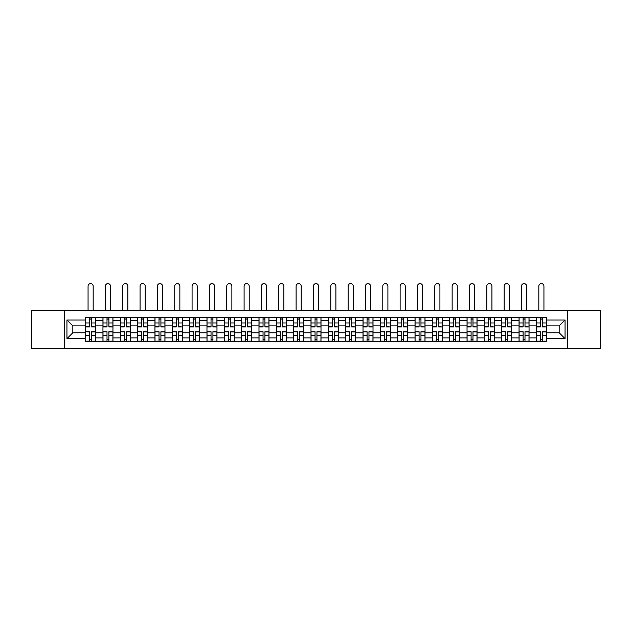 <?xml version="1.0" encoding="UTF-8"?>
<svg xmlns="http://www.w3.org/2000/svg" width="632" height="632" viewBox="0 0 632 632"><rect width="100%" height="100%" fill="white"/><g stroke="black" fill="none" stroke-linecap="round" stroke-linejoin="round"><path stroke-width="0.95" d="M567.283 348.398L600.4 348.398L600.4 310.273L31.6 310.273L31.6 348.398L567.283 348.398L567.283 310.273M102.953 341.28L102.953 320.78L95.614 320.78L95.614 341.28M95.614 320.78L95.614 317.39M102.953 320.78L102.953 317.39M112.954 317.39L112.954 341.28M120.285 341.28L120.285 317.39M130.287 317.39L130.287 341.28M137.626 341.28L137.626 317.39M147.627 317.39L147.627 341.28M154.959 341.28L154.959 317.39M164.968 317.39L164.968 341.28M172.299 341.28L172.299 317.39M182.3 317.39L182.3 341.28M189.64 341.28L189.64 317.39M199.641 317.39L199.641 341.28M206.972 341.28L206.972 317.39M216.974 317.39L216.974 341.28M224.313 341.28L224.313 317.39M234.314 317.39L234.314 341.28M241.653 341.28L241.653 317.39M251.655 317.39L251.655 341.28M258.986 341.28L258.986 317.39M268.987 317.39L268.987 341.28M276.326 341.28L276.326 317.39M286.328 317.39L286.328 341.28M293.659 341.28L293.659 317.39M303.66 317.39L303.66 341.28M310.999 341.28L310.999 317.39M321.001 317.39L321.001 341.28M328.34 341.28L328.34 317.39M338.341 317.39L338.341 341.28M345.672 341.28L345.672 317.39M355.674 317.39L355.674 341.28M363.013 341.28L363.013 317.39M373.014 317.39L373.014 341.28M380.346 341.28L380.346 317.39M390.347 317.39L390.347 341.28M397.686 341.28L397.686 317.39M407.687 317.39L407.687 341.28M415.027 341.28L415.027 317.39M425.028 317.39L425.028 341.28M432.359 341.28L432.359 317.39M442.361 317.39L442.361 341.28M449.7 341.28L449.7 317.39M459.701 317.39L459.701 341.28M467.032 341.28L467.032 317.39M477.042 317.39L477.042 341.28M484.373 341.28L484.373 317.39M494.374 317.39L494.374 341.28M501.713 341.28L501.713 317.39M511.715 317.39L511.715 341.28M519.046 341.28L519.046 317.39M529.047 317.39L529.047 341.28M536.386 341.28L536.386 317.39M536.386 332.78L529.047 332.78M519.046 332.78L511.715 332.78M501.713 332.78L494.374 332.78M484.373 332.78L477.042 332.78M467.032 332.78L459.701 332.78M449.7 332.78L442.361 332.78M432.359 332.78L425.028 332.78M415.027 332.78L407.687 332.78M397.686 332.78L390.347 332.78M380.346 332.78L373.014 332.78M363.013 332.78L355.674 332.78M345.672 332.78L338.341 332.78M328.34 332.78L321.001 332.78M310.999 332.78L303.66 332.78M293.659 332.78L286.328 332.78M276.326 332.78L268.987 332.78M258.986 332.78L251.655 332.78M241.653 332.78L234.314 332.78M224.313 332.78L216.974 332.78M206.972 332.78L199.641 332.78M189.64 332.78L182.3 332.78M172.299 332.78L164.968 332.78M154.959 332.78L147.627 332.78M137.626 332.78L130.287 332.78M120.285 332.78L112.954 332.78M102.953 332.78L95.614 332.78M536.386 325.891L529.047 325.891M519.046 325.891L511.715 325.891M501.713 325.891L494.374 325.891M484.373 325.891L477.042 325.891M467.032 325.891L459.701 325.891M449.7 325.891L442.361 325.891M432.359 325.891L425.028 325.891M415.027 325.891L407.687 325.891M397.686 325.891L390.347 325.891M380.346 325.891L373.014 325.891M363.013 325.891L355.674 325.891M345.672 325.891L338.341 325.891M328.34 325.891L321.001 325.891M310.999 325.891L303.66 325.891M293.659 325.891L286.328 325.891M276.326 325.891L268.987 325.891M258.986 325.891L251.655 325.891M241.653 325.891L234.314 325.891M224.313 325.891L216.974 325.891M206.972 325.891L199.641 325.891M189.64 325.891L182.3 325.891M172.299 325.891L164.968 325.891M154.959 325.891L147.627 325.891M137.626 325.891L130.287 325.891M120.285 325.891L112.954 325.891M102.953 325.891L95.614 325.891M72.83 332.78L85.612 332.78L85.612 325.891L72.83 325.891L72.83 332.78L66.945 338.673L66.945 319.997L85.612 319.997L85.612 325.891M546.388 325.891L546.388 332.78L559.17 332.78L559.17 325.891L546.388 325.891L546.388 317.39L85.612 317.39L85.612 319.997M546.388 319.997L565.055 319.997L565.055 338.673L546.388 338.673L546.388 332.78M85.612 332.78L85.612 341.28L546.388 341.28L546.388 338.673M85.612 338.673L66.945 338.673M64.717 348.398L64.717 310.273M91.561 339.613L89.673 339.613M89.673 319.057L91.561 319.057M108.894 339.613L107.005 339.613M107.005 319.057L108.894 319.057M126.234 339.613L124.346 339.613M124.346 319.057L126.234 319.057M143.575 339.613L141.679 339.613M141.679 319.057L143.575 319.057M160.907 339.613L159.019 339.613M159.019 319.057L160.907 319.057M178.248 339.613L176.36 339.613M176.36 319.057L178.248 319.057M195.58 339.613L193.692 339.613M193.692 319.057L195.58 319.057M212.921 339.613L211.033 339.613M211.033 319.057L212.921 319.057M230.261 339.613L228.365 339.613M228.365 319.057L230.261 319.057M247.594 339.613L245.706 339.613M245.706 319.057L247.594 319.057M264.934 339.613L263.046 339.613M263.046 319.057L264.934 319.057M282.267 339.613L280.379 339.613M280.379 319.057L282.267 319.057M299.608 339.613L297.719 339.613M297.719 319.057L299.608 319.057M316.948 339.613L315.052 339.613M315.052 319.057L316.948 319.057M334.281 339.613L332.393 339.613M332.393 319.057L334.281 319.057M351.621 339.613L349.733 339.613M349.733 319.057L351.621 319.057M368.954 339.613L367.066 339.613M367.066 319.057L368.954 319.057M386.294 339.613L384.406 339.613M384.406 319.057L386.294 319.057M403.635 339.613L401.739 339.613M401.739 319.057L403.635 319.057M420.967 339.613L419.079 339.613M419.079 319.057L420.967 319.057M438.308 339.613L436.42 339.613M436.42 319.057L438.308 319.057M455.64 339.613L453.752 339.613M453.752 319.057L455.64 319.057M472.981 339.613L471.093 339.613M471.093 319.057L472.981 319.057M490.321 339.613L488.425 339.613M488.425 319.057L490.321 319.057M507.654 339.613L505.766 339.613M505.766 319.057L507.654 319.057M524.995 339.613L523.106 339.613M523.106 319.057L524.995 319.057M542.327 339.613L540.439 339.613M540.439 319.057L542.327 319.057M66.945 319.997L72.83 325.891M559.17 332.78L565.055 338.673M559.17 325.891L565.055 319.997M93.173 310.273L93.173 286.162A2.56 2.56 0 0 0 90.613 283.602A2.56 2.56 0 0 0 88.061 286.162L88.061 310.273M91.561 326.712L95.558 326.949L91.561 326.949L91.561 317.501L95.558 317.501L93.339 317.501M95.558 326.712L95.558 317.501M89.673 318.947L91.561 318.947M87.888 317.501L85.668 317.501L85.668 326.949L89.673 326.949L89.673 317.501L93.173 317.39M85.668 317.501L88.061 317.39M89.673 331.958L85.668 331.729L89.673 331.729L89.673 341.169L85.668 341.169L87.888 341.169M85.668 331.958L85.668 341.169M91.561 339.732L89.673 339.732M93.339 341.169L95.558 341.169L95.558 331.729L91.561 331.729L91.561 341.169L88.061 341.169M95.558 341.169L93.173 341.169M110.505 310.273L110.505 286.162A2.56 2.56 0 0 0 107.954 283.602A2.56 2.56 0 0 0 105.394 286.162L105.394 310.273M108.894 326.712L112.899 326.949L108.894 326.949L108.894 317.501L112.899 317.501L110.671 317.501M112.899 326.712L112.899 317.501M107.005 318.947L108.894 318.947M105.228 317.501L103.008 317.501L103.008 326.949L107.005 326.949L107.005 317.501L110.505 317.39M103.008 317.501L105.394 317.39M127.846 310.273L127.846 286.162A2.56 2.56 0 0 0 125.286 283.602A2.56 2.56 0 0 0 122.734 286.162L122.734 310.273M126.234 326.712L130.232 326.949L126.234 326.949L126.234 317.501L130.232 317.501L128.012 317.501M130.232 326.712L130.232 317.501M124.346 318.947L126.234 318.947M122.569 317.501L120.341 317.501L120.341 326.949L124.346 326.949L124.346 317.501L127.846 317.39M120.341 317.501L122.734 317.39M107.005 331.958L103.008 331.729L107.005 331.729L107.005 341.169L103.008 341.169L105.228 341.169M103.008 331.958L103.008 341.169M108.894 339.732L107.005 339.732M110.671 341.169L112.899 341.169L112.899 331.729L108.894 331.729L108.894 341.169L105.394 341.169M112.899 341.169L110.505 341.169M124.346 331.958L120.341 331.729L124.346 331.729L124.346 341.169L120.341 341.169L122.569 341.169M120.341 331.958L120.341 341.169M126.234 339.732L124.346 339.732M128.012 341.169L130.232 341.169L130.232 331.729L126.234 331.729L126.234 341.169L122.734 341.169M130.232 341.169L127.846 341.169M145.178 310.273L145.178 286.162A2.56 2.56 0 0 0 142.627 283.602A2.56 2.56 0 0 0 140.067 286.162L140.067 310.273M143.575 326.712L147.572 326.949L143.575 326.949L143.575 317.501L147.572 317.501L145.352 317.501M147.572 326.712L147.572 317.501M141.679 318.947L143.575 318.947M139.901 317.501L137.681 317.501L137.681 326.949L141.679 326.949L141.679 317.501L145.178 317.39M137.681 317.501L140.067 317.39M162.519 310.273L162.519 286.162A2.56 2.56 0 0 0 159.967 283.602A2.56 2.56 0 0 0 157.407 286.162L157.407 310.273M160.907 326.712L164.912 326.949L160.907 326.949L160.907 317.501L164.912 317.501L162.685 317.501M164.912 326.712L164.912 317.501M159.019 318.947L160.907 318.947M157.242 317.501L155.022 317.501L155.022 326.949L159.019 326.949L159.019 317.501L162.519 317.39M155.022 317.501L157.407 317.39M179.859 310.273L179.859 286.162A2.56 2.56 0 0 0 177.3 283.602A2.56 2.56 0 0 0 174.748 286.162L174.748 310.273M178.248 326.712L182.245 326.949L178.248 326.949L178.248 317.501L182.245 317.501L180.025 317.501M182.245 326.712L182.245 317.501M176.36 318.947L178.248 318.947M174.574 317.501L172.354 317.501L172.354 326.949L176.36 326.949L176.36 317.501L179.859 317.39M172.354 317.501L174.748 317.39M141.679 331.958L137.681 331.729L141.679 331.729L141.679 341.169L137.681 341.169L139.901 341.169M137.681 331.958L137.681 341.169M143.575 339.732L141.679 339.732M145.352 341.169L147.572 341.169L147.572 331.729L143.575 331.729L143.575 341.169L140.067 341.169M147.572 341.169L145.178 341.169M159.019 331.958L155.022 331.729L159.019 331.729L159.019 341.169L155.022 341.169L157.242 341.169M155.022 331.958L155.022 341.169M160.907 339.732L159.019 339.732M162.685 341.169L164.912 341.169L164.912 331.729L160.907 331.729L160.907 341.169L157.407 341.169M164.912 341.169L162.519 341.169M176.36 331.958L172.354 331.729L176.36 331.729L176.36 341.169L172.354 341.169L174.574 341.169M172.354 331.958L172.354 341.169M178.248 339.732L176.36 339.732M180.025 341.169L182.245 341.169L182.245 331.729L178.248 331.729L178.248 341.169L174.748 341.169M182.245 341.169L179.859 341.169M197.192 310.273L197.192 286.162A2.56 2.56 0 0 0 194.64 283.602A2.56 2.56 0 0 0 192.081 286.162L192.081 310.273M195.58 326.712L199.586 326.949L195.58 326.949L195.58 317.501L199.586 317.501L197.358 317.501M199.586 326.712L199.586 317.501M193.692 318.947L195.58 318.947M191.915 317.501L189.695 317.501L189.695 326.949L193.692 326.949L193.692 317.501L197.192 317.39M189.695 317.501L192.081 317.39M193.692 331.958L189.695 331.729L193.692 331.729L193.692 341.169L189.695 341.169L191.915 341.169M189.695 331.958L189.695 341.169M195.58 339.732L193.692 339.732M197.358 341.169L199.586 341.169L199.586 331.729L195.58 331.729L195.58 341.169L192.081 341.169M199.586 341.169L197.192 341.169M214.532 310.273L214.532 286.162A2.56 2.56 0 0 0 211.973 283.602A2.56 2.56 0 0 0 209.421 286.162L209.421 310.273M212.921 326.712L216.918 326.949L212.921 326.949L212.921 317.501L216.918 317.501L214.698 317.501M216.918 326.712L216.918 317.501M211.033 318.947L212.921 318.947M209.255 317.501L207.027 317.501L207.027 326.949L211.033 326.949L211.033 317.501L214.532 317.39M207.027 317.501L209.421 317.39M211.033 331.958L207.027 331.729L211.033 331.729L211.033 341.169L207.027 341.169L209.255 341.169M207.027 331.958L207.027 341.169M212.921 339.732L211.033 339.732M214.698 341.169L216.918 341.169L216.918 331.729L212.921 331.729L212.921 341.169L209.421 341.169M216.918 341.169L214.532 341.169M231.873 310.273L231.873 286.162A2.56 2.56 0 0 0 229.313 283.602A2.56 2.56 0 0 0 226.754 286.162L226.754 310.273M230.261 326.712L234.259 326.949L230.261 326.949L230.261 317.501L234.259 317.501L232.039 317.501M234.259 326.712L234.259 317.501M228.365 318.947L230.261 318.947M226.588 317.501L224.368 317.501L224.368 326.949L228.365 326.949L228.365 317.501L231.873 317.39M224.368 317.501L226.754 317.39M228.365 331.958L224.368 331.729L228.365 331.729L228.365 341.169L224.368 341.169L226.588 341.169M224.368 331.958L224.368 341.169M230.261 339.732L228.365 339.732M232.039 341.169L234.259 341.169L234.259 331.729L230.261 331.729L230.261 341.169L226.754 341.169M234.259 341.169L231.873 341.169M249.206 310.273L249.206 286.162A2.56 2.56 0 0 0 246.654 283.602A2.56 2.56 0 0 0 244.094 286.162L244.094 310.273M247.594 326.712L251.599 326.949L247.594 326.949L247.594 317.501L251.599 317.501L249.371 317.501M251.599 326.712L251.599 317.501M245.706 318.947L247.594 318.947M243.928 317.501L241.708 317.501L241.708 326.949L245.706 326.949L245.706 317.501L249.206 317.39M241.708 317.501L244.094 317.39M245.706 331.958L241.708 331.729L245.706 331.729L245.706 341.169L241.708 341.169L243.928 341.169M241.708 331.958L241.708 341.169M247.594 339.732L245.706 339.732M249.371 341.169L251.599 341.169L251.599 331.729L247.594 331.729L247.594 341.169L244.094 341.169M251.599 341.169L249.206 341.169M266.546 310.273L266.546 286.162A2.56 2.56 0 0 0 263.986 283.602A2.56 2.56 0 0 0 261.435 286.162L261.435 310.273M264.934 326.712L268.932 326.949L264.934 326.949L264.934 317.501L268.932 317.501L266.712 317.501M268.932 326.712L268.932 317.501M263.046 318.947L264.934 318.947M261.269 317.501L259.041 317.501L259.041 326.949L263.046 326.949L263.046 317.501L266.546 317.39M259.041 317.501L261.435 317.39M263.046 331.958L259.041 331.729L263.046 331.729L263.046 341.169L259.041 341.169L261.269 341.169M259.041 331.958L259.041 341.169M264.934 339.732L263.046 339.732M266.712 341.169L268.932 341.169L268.932 331.729L264.934 331.729L264.934 341.169L261.435 341.169M268.932 341.169L266.546 341.169M283.879 310.273L283.879 286.162A2.56 2.56 0 0 0 281.327 283.602A2.56 2.56 0 0 0 278.767 286.162L278.767 310.273M282.267 326.712L286.272 326.949L282.267 326.949L282.267 317.501L286.272 317.501L284.045 317.501M286.272 326.712L286.272 317.501M280.379 318.947L282.267 318.947M278.601 317.501L276.382 317.501L276.382 326.949L280.379 326.949L280.379 317.501L283.879 317.39M276.382 317.501L278.767 317.39M280.379 331.958L276.382 331.729L280.379 331.729L280.379 341.169L276.382 341.169L278.601 341.169M276.382 331.958L276.382 341.169M282.267 339.732L280.379 339.732M284.045 341.169L286.272 341.169L286.272 331.729L282.267 331.729L282.267 341.169L278.767 341.169M286.272 341.169L283.879 341.169M301.219 310.273L301.219 286.162A2.56 2.56 0 0 0 298.66 283.602A2.56 2.56 0 0 0 296.108 286.162L296.108 310.273M299.608 326.712L303.605 326.949L299.608 326.949L299.608 317.501L303.605 317.501L301.385 317.501M303.605 326.712L303.605 317.501M297.719 318.947L299.608 318.947M295.942 317.501L293.714 317.501L293.714 326.949L297.719 326.949L297.719 317.501L301.219 317.39M293.714 317.501L296.108 317.39M297.719 331.958L293.714 331.729L297.719 331.729L297.719 341.169L293.714 341.169L295.942 341.169M293.714 331.958L293.714 341.169M299.608 339.732L297.719 339.732M301.385 341.169L303.605 341.169L303.605 331.729L299.608 331.729L299.608 341.169L296.108 341.169M303.605 341.169L301.219 341.169M318.56 310.273L318.56 286.162A2.56 2.56 0 0 0 316 283.602A2.56 2.56 0 0 0 313.44 286.162L313.44 310.273M316.948 326.712L320.945 326.949L316.948 326.949L316.948 317.501L320.945 317.501L318.726 317.501M320.945 326.712L320.945 317.501M315.052 318.947L316.948 318.947M313.275 317.501L311.055 317.501L311.055 326.949L315.052 326.949L315.052 317.501L318.56 317.39M311.055 317.501L313.44 317.39M315.052 331.958L311.055 331.729L315.052 331.729L315.052 341.169L311.055 341.169L313.275 341.169M311.055 331.958L311.055 341.169M316.948 339.732L315.052 339.732M318.726 341.169L320.945 341.169L320.945 331.729L316.948 331.729L316.948 341.169L313.44 341.169M320.945 341.169L318.56 341.169M335.892 310.273L335.892 286.162A2.56 2.56 0 0 0 333.341 283.602A2.56 2.56 0 0 0 330.781 286.162L330.781 310.273M334.281 326.712L338.286 326.949L334.281 326.949L334.281 317.501L338.286 317.501L336.058 317.501M338.286 326.712L338.286 317.501M332.393 318.947L334.281 318.947M330.615 317.501L328.395 317.501L328.395 326.949L332.393 326.949L332.393 317.501L335.892 317.39M328.395 317.501L330.781 317.39M332.393 331.958L328.395 331.729L332.393 331.729L332.393 341.169L328.395 341.169L330.615 341.169M328.395 331.958L328.395 341.169M334.281 339.732L332.393 339.732M336.058 341.169L338.286 341.169L338.286 331.729L334.281 331.729L334.281 341.169L330.781 341.169M338.286 341.169L335.892 341.169M353.233 310.273L353.233 286.162A2.56 2.56 0 0 0 350.673 283.602A2.56 2.56 0 0 0 348.121 286.162L348.121 310.273M351.621 326.712L355.618 326.949L351.621 326.949L351.621 317.501L355.618 317.501L353.399 317.501M355.618 326.712L355.618 317.501M349.733 318.947L351.621 318.947M347.956 317.501L345.728 317.501L345.728 326.949L349.733 326.949L349.733 317.501L353.233 317.39M345.728 317.501L348.121 317.39M349.733 331.958L345.728 331.729L349.733 331.729L349.733 341.169L345.728 341.169L347.956 341.169M345.728 331.958L345.728 341.169M351.621 339.732L349.733 339.732M353.399 341.169L355.618 341.169L355.618 331.729L351.621 331.729L351.621 341.169L348.121 341.169M355.618 341.169L353.233 341.169M370.565 310.273L370.565 286.162A2.56 2.56 0 0 0 368.014 283.602A2.56 2.56 0 0 0 365.454 286.162L365.454 310.273M368.954 326.712L372.959 326.949L368.954 326.949L368.954 317.501L372.959 317.501L370.731 317.501M372.959 326.712L372.959 317.501M367.066 318.947L368.954 318.947M365.288 317.501L363.068 317.501L363.068 326.949L367.066 326.949L367.066 317.501L370.565 317.39M363.068 317.501L365.454 317.39M367.066 331.958L363.068 331.729L367.066 331.729L367.066 341.169L363.068 341.169L365.288 341.169M363.068 331.958L363.068 341.169M368.954 339.732L367.066 339.732M370.731 341.169L372.959 341.169L372.959 331.729L368.954 331.729L368.954 341.169L365.454 341.169M372.959 341.169L370.565 341.169M387.906 310.273L387.906 286.162A2.56 2.56 0 0 0 385.346 283.602A2.56 2.56 0 0 0 382.795 286.162L382.795 310.273M386.294 326.712L390.292 326.949L386.294 326.949L386.294 317.501L390.292 317.501L388.072 317.501M390.292 326.712L390.292 317.501M384.406 318.947L386.294 318.947M382.629 317.501L380.401 317.501L380.401 326.949L384.406 326.949L384.406 317.501L387.906 317.39M380.401 317.501L382.795 317.39M384.406 331.958L380.401 331.729L384.406 331.729L384.406 341.169L380.401 341.169L382.629 341.169M380.401 331.958L380.401 341.169M386.294 339.732L384.406 339.732M388.072 341.169L390.292 341.169L390.292 331.729L386.294 331.729L386.294 341.169L382.795 341.169M390.292 341.169L387.906 341.169M405.246 310.273L405.246 286.162A2.56 2.56 0 0 0 402.687 283.602A2.56 2.56 0 0 0 400.127 286.162L400.127 310.273M403.635 326.712L407.632 326.949L403.635 326.949L403.635 317.501L407.632 317.501L405.412 317.501M407.632 326.712L407.632 317.501M401.739 318.947L403.635 318.947M399.961 317.501L397.741 317.501L397.741 326.949L401.739 326.949L401.739 317.501L405.246 317.39M397.741 317.501L400.127 317.39M401.739 331.958L397.741 331.729L401.739 331.729L401.739 341.169L397.741 341.169L399.961 341.169M397.741 331.958L397.741 341.169M403.635 339.732L401.739 339.732M405.412 341.169L407.632 341.169L407.632 331.729L403.635 331.729L403.635 341.169L400.127 341.169M407.632 341.169L405.246 341.169M422.579 310.273L422.579 286.162A2.56 2.56 0 0 0 420.027 283.602A2.56 2.56 0 0 0 417.468 286.162L417.468 310.273M420.967 326.712L424.973 326.949L420.967 326.949L420.967 317.501L424.973 317.501L422.745 317.501M424.973 326.712L424.973 317.501M419.079 318.947L420.967 318.947M417.302 317.501L415.082 317.501L415.082 326.949L419.079 326.949L419.079 317.501L422.579 317.39M415.082 317.501L417.468 317.39M419.079 331.958L415.082 331.729L419.079 331.729L419.079 341.169L415.082 341.169L417.302 341.169M415.082 331.958L415.082 341.169M420.967 339.732L419.079 339.732M422.745 341.169L424.973 341.169L424.973 331.729L420.967 331.729L420.967 341.169L417.468 341.169M424.973 341.169L422.579 341.169M439.919 310.273L439.919 286.162A2.56 2.56 0 0 0 437.36 283.602A2.56 2.56 0 0 0 434.808 286.162L434.808 310.273M438.308 326.712L442.305 326.949L438.308 326.949L438.308 317.501L442.305 317.501L440.085 317.501M442.305 326.712L442.305 317.501M436.42 318.947L438.308 318.947M434.642 317.501L432.414 317.501L432.414 326.949L436.42 326.949L436.42 317.501L439.919 317.39M432.414 317.501L434.808 317.39M436.42 331.958L432.414 331.729L436.42 331.729L436.42 341.169L432.414 341.169L434.642 341.169M432.414 331.958L432.414 341.169M438.308 339.732L436.42 339.732M440.085 341.169L442.305 341.169L442.305 331.729L438.308 331.729L438.308 341.169L434.808 341.169M442.305 341.169L439.919 341.169M457.252 310.273L457.252 286.162A2.56 2.56 0 0 0 454.7 283.602A2.56 2.56 0 0 0 452.141 286.162L452.141 310.273M455.64 326.712L459.646 326.949L455.64 326.949L455.64 317.501L459.646 317.501L457.426 317.501M459.646 326.712L459.646 317.501M453.752 318.947L455.64 318.947M451.975 317.501L449.755 317.501L449.755 326.949L453.752 326.949L453.752 317.501L457.252 317.39M449.755 317.501L452.141 317.39M453.752 331.958L449.755 331.729L453.752 331.729L453.752 341.169L449.755 341.169L451.975 341.169M449.755 331.958L449.755 341.169M455.64 339.732L453.752 339.732M457.426 341.169L459.646 341.169L459.646 331.729L455.64 331.729L455.64 341.169L452.141 341.169M459.646 341.169L457.252 341.169M474.593 310.273L474.593 286.162A2.56 2.56 0 0 0 472.033 283.602A2.56 2.56 0 0 0 469.481 286.162L469.481 310.273M472.981 326.712L476.978 326.949L472.981 326.949L472.981 317.501L476.978 317.501L474.758 317.501M476.978 326.712L476.978 317.501M471.093 318.947L472.981 318.947M469.315 317.501L467.088 317.501L467.088 326.949L471.093 326.949L471.093 317.501L474.593 317.39M467.088 317.501L469.481 317.39M471.093 331.958L467.088 331.729L471.093 331.729L471.093 341.169L467.088 341.169L469.315 341.169M467.088 331.958L467.088 341.169M472.981 339.732L471.093 339.732M474.758 341.169L476.978 341.169L476.978 331.729L472.981 331.729L472.981 341.169L469.481 341.169M476.978 341.169L474.593 341.169M491.933 310.273L491.933 286.162A2.56 2.56 0 0 0 489.373 283.602A2.56 2.56 0 0 0 486.822 286.162L486.822 310.273M490.321 326.712L494.319 326.949L490.321 326.949L490.321 317.501L494.319 317.501L492.099 317.501M494.319 326.712L494.319 317.501M488.425 318.947L490.321 318.947M486.648 317.501L484.428 317.501L484.428 326.949L488.425 326.949L488.425 317.501L491.933 317.39M484.428 317.501L486.822 317.39M488.425 331.958L484.428 331.729L488.425 331.729L488.425 341.169L484.428 341.169L486.648 341.169M484.428 331.958L484.428 341.169M490.321 339.732L488.425 339.732M492.099 341.169L494.319 341.169L494.319 331.729L490.321 331.729L490.321 341.169L486.822 341.169M494.319 341.169L491.933 341.169M509.266 310.273L509.266 286.162A2.56 2.56 0 0 0 506.714 283.602A2.56 2.56 0 0 0 504.154 286.162L504.154 310.273M507.654 326.712L511.659 326.949L507.654 326.949L507.654 317.501L511.659 317.501L509.432 317.501M511.659 326.712L511.659 317.501M505.766 318.947L507.654 318.947M503.988 317.501L501.769 317.501L501.769 326.949L505.766 326.949L505.766 317.501L509.266 317.39M501.769 317.501L504.154 317.39M505.766 331.958L501.769 331.729L505.766 331.729L505.766 341.169L501.769 341.169L503.988 341.169M501.769 331.958L501.769 341.169M507.654 339.732L505.766 339.732M509.432 341.169L511.659 341.169L511.659 331.729L507.654 331.729L507.654 341.169L504.154 341.169M511.659 341.169L509.266 341.169M526.606 310.273L526.606 286.162A2.56 2.56 0 0 0 524.047 283.602A2.56 2.56 0 0 0 521.495 286.162L521.495 310.273M524.995 326.712L528.992 326.949L524.995 326.949L524.995 317.501L528.992 317.501L526.772 317.501M528.992 326.712L528.992 317.501M523.106 318.947L524.995 318.947M521.329 317.501L519.101 317.501L519.101 326.949L523.106 326.949L523.106 317.501L526.606 317.39M519.101 317.501L521.495 317.39M523.106 331.958L519.101 331.729L523.106 331.729L523.106 341.169L519.101 341.169L521.329 341.169M519.101 331.958L519.101 341.169M524.995 339.732L523.106 339.732M526.772 341.169L528.992 341.169L528.992 331.729L524.995 331.729L524.995 341.169L521.495 341.169M528.992 341.169L526.606 341.169M543.939 310.273L543.939 286.162A2.56 2.56 0 0 0 541.387 283.602A2.56 2.56 0 0 0 538.827 286.162L538.827 310.273M542.327 326.712L546.332 326.949L542.327 326.949L542.327 317.501L546.332 317.501L544.113 317.501M546.332 326.712L546.332 317.501M540.439 318.947L542.327 318.947M538.662 317.501L536.442 317.501L536.442 326.949L540.439 326.949L540.439 317.501L543.939 317.39M536.442 317.501L538.827 317.39M540.439 331.958L536.442 331.729L540.439 331.729L540.439 341.169L536.442 341.169L538.662 341.169M536.442 331.958L536.442 341.169M542.327 339.732L540.439 339.732M544.113 341.169L546.332 341.169L546.332 331.729L542.327 331.729L542.327 341.169L538.827 341.169M546.332 341.169L543.939 341.169M519.046 320.78L511.715 320.78M501.713 320.78L494.374 320.78M484.373 320.78L477.042 320.78M467.032 320.78L459.701 320.78M449.7 320.78L442.361 320.78M432.359 320.78L425.028 320.78M415.027 320.78L407.687 320.78M397.686 320.78L390.347 320.78M380.346 320.78L373.014 320.78M363.013 320.78L355.674 320.78M345.672 320.78L338.341 320.78M328.34 320.78L321.001 320.78M310.999 320.78L303.66 320.78M293.659 320.78L286.328 320.78M276.326 320.78L268.987 320.78M258.986 320.78L251.655 320.78M241.653 320.78L234.314 320.78M224.313 320.78L216.974 320.78M206.972 320.78L199.641 320.78M189.64 320.78L182.3 320.78M172.299 320.78L164.968 320.78M154.959 320.78L147.627 320.78M137.626 320.78L130.287 320.78M120.285 320.78L112.954 320.78M536.386 320.78L529.047 320.78M519.046 337.891L511.715 337.891M501.713 337.891L494.374 337.891M484.373 337.891L477.042 337.891M467.032 337.891L459.701 337.891M449.7 337.891L442.361 337.891M432.359 337.891L425.028 337.891M415.027 337.891L407.687 337.891M397.686 337.891L390.347 337.891M380.346 337.891L373.014 337.891M363.013 337.891L355.674 337.891M345.672 337.891L338.341 337.891M328.34 337.891L321.001 337.891M310.999 337.891L303.66 337.891M293.659 337.891L286.328 337.891M276.326 337.891L268.987 337.891M258.986 337.891L251.655 337.891M241.653 337.891L234.314 337.891M224.313 337.891L216.974 337.891M206.972 337.891L199.641 337.891M189.64 337.891L182.3 337.891M172.299 337.891L164.968 337.891M154.959 337.891L147.627 337.891M137.626 337.891L130.287 337.891M120.285 337.891L112.954 337.891M102.953 337.891L95.614 337.891M536.386 337.891L529.047 337.891M91.561 322.96L95.558 322.96M85.668 326.712L89.673 326.712M85.668 322.96L89.673 322.96M89.673 335.711L85.668 335.711M95.558 331.958L91.561 331.958M95.558 335.711L91.561 335.711M108.894 322.96L112.899 322.96M103.008 326.712L107.005 326.712M103.008 322.96L107.005 322.96M126.234 322.96L130.232 322.96M120.341 326.712L124.346 326.712M120.341 322.96L124.346 322.96M107.005 335.711L103.008 335.711M112.899 331.958L108.894 331.958M112.899 335.711L108.894 335.711M124.346 335.711L120.341 335.711M130.232 331.958L126.234 331.958M130.232 335.711L126.234 335.711M143.575 322.96L147.572 322.96M137.681 326.712L141.679 326.712M137.681 322.96L141.679 322.96M160.907 322.96L164.912 322.96M155.022 326.712L159.019 326.712M155.022 322.96L159.019 322.96M178.248 322.96L182.245 322.96M172.354 326.712L176.36 326.712M172.354 322.96L176.36 322.96M141.679 335.711L137.681 335.711M147.572 331.958L143.575 331.958M147.572 335.711L143.575 335.711M159.019 335.711L155.022 335.711M164.912 331.958L160.907 331.958M164.912 335.711L160.907 335.711M176.36 335.711L172.354 335.711M182.245 331.958L178.248 331.958M182.245 335.711L178.248 335.711M195.58 322.96L199.586 322.96M189.695 326.712L193.692 326.712M189.695 322.96L193.692 322.96M193.692 335.711L189.695 335.711M199.586 331.958L195.58 331.958M199.586 335.711L195.58 335.711M212.921 322.96L216.918 322.96M207.027 326.712L211.033 326.712M207.027 322.96L211.033 322.96M211.033 335.711L207.027 335.711M216.918 331.958L212.921 331.958M216.918 335.711L212.921 335.711M230.261 322.96L234.259 322.96M224.368 326.712L228.365 326.712M224.368 322.96L228.365 322.96M228.365 335.711L224.368 335.711M234.259 331.958L230.261 331.958M234.259 335.711L230.261 335.711M247.594 322.96L251.599 322.96M241.708 326.712L245.706 326.712M241.708 322.96L245.706 322.96M245.706 335.711L241.708 335.711M251.599 331.958L247.594 331.958M251.599 335.711L247.594 335.711M264.934 322.96L268.932 322.96M259.041 326.712L263.046 326.712M259.041 322.96L263.046 322.96M263.046 335.711L259.041 335.711M268.932 331.958L264.934 331.958M268.932 335.711L264.934 335.711M282.267 322.96L286.272 322.96M276.382 326.712L280.379 326.712M276.382 322.96L280.379 322.96M280.379 335.711L276.382 335.711M286.272 331.958L282.267 331.958M286.272 335.711L282.267 335.711M299.608 322.96L303.605 322.96M293.714 326.712L297.719 326.712M293.714 322.96L297.719 322.96M297.719 335.711L293.714 335.711M303.605 331.958L299.608 331.958M303.605 335.711L299.608 335.711M316.948 322.96L320.945 322.96M311.055 326.712L315.052 326.712M311.055 322.96L315.052 322.96M315.052 335.711L311.055 335.711M320.945 331.958L316.948 331.958M320.945 335.711L316.948 335.711M334.281 322.96L338.286 322.96M328.395 326.712L332.393 326.712M328.395 322.96L332.393 322.96M332.393 335.711L328.395 335.711M338.286 331.958L334.281 331.958M338.286 335.711L334.281 335.711M351.621 322.96L355.618 322.96M345.728 326.712L349.733 326.712M345.728 322.96L349.733 322.96M349.733 335.711L345.728 335.711M355.618 331.958L351.621 331.958M355.618 335.711L351.621 335.711M368.954 322.96L372.959 322.96M363.068 326.712L367.066 326.712M363.068 322.96L367.066 322.96M367.066 335.711L363.068 335.711M372.959 331.958L368.954 331.958M372.959 335.711L368.954 335.711M386.294 322.96L390.292 322.96M380.401 326.712L384.406 326.712M380.401 322.96L384.406 322.96M384.406 335.711L380.401 335.711M390.292 331.958L386.294 331.958M390.292 335.711L386.294 335.711M403.635 322.96L407.632 322.96M397.741 326.712L401.739 326.712M397.741 322.96L401.739 322.96M401.739 335.711L397.741 335.711M407.632 331.958L403.635 331.958M407.632 335.711L403.635 335.711M420.967 322.96L424.973 322.96M415.082 326.712L419.079 326.712M415.082 322.96L419.079 322.96M419.079 335.711L415.082 335.711M424.973 331.958L420.967 331.958M424.973 335.711L420.967 335.711M438.308 322.96L442.305 322.96M432.414 326.712L436.42 326.712M432.414 322.96L436.42 322.96M436.42 335.711L432.414 335.711M442.305 331.958L438.308 331.958M442.305 335.711L438.308 335.711M455.64 322.96L459.646 322.96M449.755 326.712L453.752 326.712M449.755 322.96L453.752 322.96M453.752 335.711L449.755 335.711M459.646 331.958L455.64 331.958M459.646 335.711L455.64 335.711M472.981 322.96L476.978 322.96M467.088 326.712L471.093 326.712M467.088 322.96L471.093 322.96M471.093 335.711L467.088 335.711M476.978 331.958L472.981 331.958M476.978 335.711L472.981 335.711M490.321 322.96L494.319 322.96M484.428 326.712L488.425 326.712M484.428 322.96L488.425 322.96M488.425 335.711L484.428 335.711M494.319 331.958L490.321 331.958M494.319 335.711L490.321 335.711M507.654 322.96L511.659 322.96M501.769 326.712L505.766 326.712M501.769 322.96L505.766 322.96M505.766 335.711L501.769 335.711M511.659 331.958L507.654 331.958M511.659 335.711L507.654 335.711M524.995 322.96L528.992 322.96M519.101 326.712L523.106 326.712M519.101 322.96L523.106 322.96M523.106 335.711L519.101 335.711M528.992 331.958L524.995 331.958M528.992 335.711L524.995 335.711M542.327 322.96L546.332 322.96M536.442 326.712L540.439 326.712M536.442 322.96L540.439 322.96M540.439 335.711L536.442 335.711M546.332 331.958L542.327 331.958M546.332 335.711L542.327 335.711"/></g></svg>
